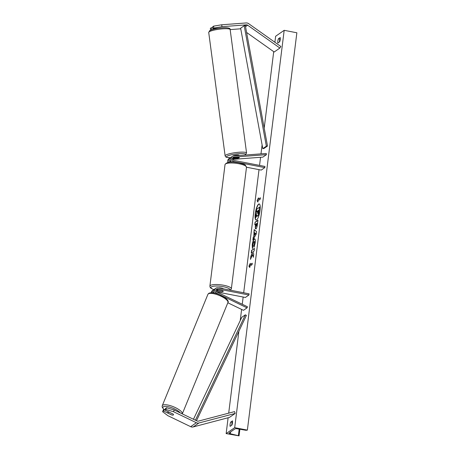 <?xml version="1.0" encoding="UTF-8"?>
<svg xmlns="http://www.w3.org/2000/svg" width="459" height="459" viewBox="0 0 459 459"><rect width="100%" height="100%" fill="white"/><g stroke="black" fill="none" stroke-linecap="round" stroke-linejoin="round"><path stroke-width="0.69" d="M232.403 158.728L237.515 158.344A3.041 0.522 172.4 0 0 239.196 157.798A3.041 0.522 172.4 0 0 239.334 157.615A3.041 0.522 172.4 0 0 238.869 157.403L232.707 157.867A1.704 1.589 55.2 0 0 232.598 157.879M246.5 167.219L261.246 170.082L264.809 167.61L233.683 161.562A2.915 2.725 -124.8 0 1 233.654 155.911L266.26 153.472L266.421 154.66L262.858 157.127L232.57 159.393M229.466 162.193A2.915 2.725 -124.8 0 1 230.665 157.712M228.003 162.406A2.915 2.725 -124.8 0 1 228.806 158.837L229.913 158.068M231.342 162.096A1.704 1.589 -124.8 0 1 230.148 159.571M264.809 167.61L264.952 166.445L233.826 160.398A1.704 1.589 -124.8 0 1 233.809 157.098L266.421 154.66M232.369 156.364L231.261 157.127A2.915 2.725 55.2 0 0 231.87 162.096M221.972 26.679L246.408 24.849A1.945 1.819 -124.8 0 1 247.653 25.205L279.875 48.046L280.868 46.502L248.64 23.661A3.89 3.632 -124.8 0 0 246.156 22.95L221.72 24.78L221.972 26.679L213.837 28.051L213.584 26.152L221.72 24.78M218.26 28.303L212.896 28.705L213.837 28.051M212.253 29.588L211.542 29.64L211.289 27.741L210.348 28.395L210.589 30.196M210.974 30.036L211.542 29.64M208.719 32.451L225.128 155.876A10.815 1.859 -7.6 0 1 225.604 155.222A10.815 1.859 -7.6 0 1 237.332 152.405A10.815 1.859 -7.6 0 1 246.569 153.025L230.16 29.605A10.815 1.859 172.4 0 0 220.922 28.98A10.815 1.859 172.4 0 0 209.195 31.797A10.815 1.859 172.4 0 0 208.719 32.451L209.654 30.713C212.282 28.601 231.061 25.813 230.16 29.605L240.711 28.802A1.945 1.819 -124.8 0 1 240.745 28.802M246.603 32.457L274.178 51.999L279.875 48.046M212.896 28.705L212.643 26.806L213.584 26.152M212.752 27.632L211.289 27.741M164.901 410.105L165.837 409.457L173.525 411.712L174.231 409.996L166.542 407.741L165.601 408.39L164.901 410.105L173.1 414.064A3.041 0.929 22.3 0 1 173.491 414.838A3.041 0.929 22.3 0 1 173.37 414.988A3.041 0.929 22.3 0 1 171.752 414.999L163.547 411.046L162.606 411.694L163.312 409.985L164.247 409.33L163.547 411.046M174.231 409.996L197.066 421.006A1.945 1.819 55.2 0 0 198.334 421.138L234.595 411.603L235.163 413.45L198.902 422.986A3.89 3.632 55.2 0 1 196.36 422.722L173.525 411.712M165.056 409.721L164.247 409.33M162.606 411.694L167.828 415.665L190.663 426.675A3.89 3.632 55.2 0 0 193.205 426.939L229.46 417.403L235.163 413.45M166.542 407.741L165.837 409.457M216.688 291.89L245.376 297.466L248.939 294.994L249.088 293.823L217.962 287.776A2.915 2.725 55.2 0 0 216.556 293.152L247.034 307.846L243.471 310.318L227.83 302.779M214.244 289.531A2.915 2.725 55.2 0 0 213.492 289.893L212.385 290.656A2.915 2.725 55.2 0 0 211.266 292.71M213.492 289.893A2.915 2.725 55.2 0 0 212.437 292.756M213.728 291.402A1.704 1.589 55.2 0 0 213.722 291.402A1.704 1.589 55.2 0 0 213.687 292.917M248.939 294.994L217.813 288.946A1.704 1.589 55.2 0 0 216.998 292.079L247.47 306.778L247.034 307.846M216.178 289.698A1.704 1.589 -124.8 0 1 216.711 289.709L222.735 290.88A3.041 0.752 7.1 0 1 223.2 291.362A3.041 0.752 7.1 0 1 221.381 291.821L216.011 290.776M216.585 289.692L217.268 289.824L217.17 290.61A3.041 0.752 -172.9 0 0 217.543 291.046L221.542 291.821A3.041 0.752 -172.9 0 0 223.2 291.362A3.041 0.752 -172.9 0 0 222.827 290.931L218.828 290.157A3.041 0.752 -172.9 0 0 217.17 290.61M214.37 293.043A2.915 2.725 -124.8 0 1 214.846 288.952L215.948 288.183M223.424 288.837A3.041 0.752 -172.9 0 0 221.364 288.034A3.041 0.752 -172.9 0 0 218.392 287.862M239.053 155.509L239.019 155.24A3.041 0.522 172.4 0 0 236.419 155.062A3.041 0.522 172.4 0 0 233.126 155.853A3.041 0.522 172.4 0 0 232.994 156.037L232.994 156.049M237.676 158.309A3.041 0.522 172.4 0 0 239.196 157.798A3.041 0.522 172.4 0 0 239.334 157.615A3.041 0.522 172.4 0 0 238.961 157.42L234.962 157.718A3.041 0.522 172.4 0 0 233.442 158.229A3.041 0.522 172.4 0 0 233.31 158.412A3.041 0.522 172.4 0 0 233.683 158.607L237.676 158.309M259.329 203.98A8.199 2.111 -79 0 0 255.479 213.705A8.199 2.111 -79 0 0 256.208 220.05M260.052 210.325A8.199 2.111 -79 0 0 259.215 203.945A8.199 2.111 -79 0 0 255.25 213.659A8.199 2.111 -79 0 0 256.088 220.039A8.199 2.111 -79 0 0 260.052 210.325M274.889 42.262L275.635 36.25L284.184 30.317L296.864 32.784L247.372 430.117L245.921 430.284L237.492 428.832A2.186 0.539 -172.9 0 0 234.956 428.907L229.11 432.963A2.186 0.539 -172.9 0 0 229.018 433.095A2.186 0.539 -172.9 0 0 230.372 433.772L239.053 435.855L226.144 433.589L228.117 417.759M228.691 413.157L238.892 331.243M240.218 320.617L241.612 309.423M242.254 304.26L243.155 297.03M243.683 292.773L259.019 169.652M259.553 165.395L260.557 157.299M260.987 153.868L262.1 144.901M264.195 128.095L273.713 51.672M226.144 433.589L234.692 427.656L284.184 30.317M252.593 248.508L252.467 244.813C252.898 241.824 253.592 239.873 254.538 238.967L254.309 238.921C255.198 238.514 255.491 239.816 255.187 242.817L254.097 247.194L253.879 245.565L254.47 243.293C254.602 241.922 254.441 241.354 253.993 241.583L252.949 244.349L253.029 246.219L252.364 248.462L252.238 244.767C252.668 241.778 253.362 239.827 254.309 238.921L254.693 238.806M254.435 241.566L253.988 241.589M255.961 228.789C255.302 229.081 255.129 227.98 255.433 225.478L255.594 224.199L254.779 224.761L255.101 222.173L257.952 220.194L257.453 224.199C257.126 226.689 256.633 228.221 255.967 228.783L255.686 228.869M252.548 254.59L253.334 257.281L253.718 254.206L252.961 251.79L254.114 250.987L254.441 248.399L251.589 250.373L251.268 252.966L252.002 252.456L252.209 253.179L250.855 256.265L250.471 259.375L252.548 254.59L253.397 256.759M280.225 37.552L278.372 38.837A3.041 0.78 -79 0 0 277.838 41.126A3.041 0.78 -79 0 0 277.85 43.043L279.703 41.758A3.041 0.78 -79 0 0 280.225 37.552M230.63 422.148L232.483 420.863A3.041 0.78 101 0 1 231.956 425.068L230.102 426.354A3.041 0.78 101 0 1 230.097 424.443A3.041 0.78 101 0 1 230.63 422.148L232.541 422.251M258.262 199.269L258.434 197.869L257.063 200.744L257.912 202.075L258.084 200.675L260.224 199.189L260.396 197.789L258.262 199.269L260.368 198.013M249.759 267.522L248.91 266.186L250.281 263.311L250.109 264.717L252.243 263.231L252.071 264.636L249.931 266.117L249.759 267.522M253.816 236.196L254.177 229.592L256.535 231.571L256.231 234.05L252.886 239.988L253.23 237.223L254.051 236.242L254.269 232.575M231.657 425.281A3.041 0.78 101 0 1 231.709 424.753A3.041 0.78 101 0 1 232.243 422.464M280.288 38.94L279.984 39.147A3.041 0.78 -79 0 0 279.451 41.442A3.041 0.78 -79 0 0 279.399 41.964M234.692 427.656L247.372 430.117M279.984 39.147L278.372 38.837M259.599 207.175L258.589 214.921L257.585 216.172C257.155 216.413 256.942 215.971 256.948 214.852L255.669 217.778L256.047 214.783L257.287 211.157L256.42 211.754L256.747 209.161L259.599 207.175L258.36 214.875L257.585 216.172M256.965 215.374L255.669 217.778M257.258 211.381L256.42 211.754M258.342 198.581L257.063 200.744M257.292 200.79L257.941 201.811M249.794 267.253L248.91 266.186M249.139 266.231L250.195 264.028M252.215 263.455L250.109 264.717M252.002 252.456L252.439 253.225L250.855 256.265M251.084 256.311L250.798 258.612M254.412 248.623L251.589 250.373M251.819 250.419L251.526 252.789M256.191 228.834C255.537 229.127 255.359 228.02 255.663 225.524L255.594 224.199M255.038 224.583L255.101 222.173M255.336 222.213L257.924 220.418M256.311 226.235L257.195 223.292L256.214 223.768L256.248 226.224L256.965 223.246M254.32 238.915L254.802 238.852M254.269 246.776L253.879 245.565M254.114 245.611L254.699 243.333C254.831 241.968 254.67 241.4 254.223 241.629M254.498 232.621L253.844 232.265M254.074 232.311L254.389 229.77M253.184 239.449L253.23 237.223M253.46 237.269L254.051 236.242M254.521 235.031L255.686 233.482L254.779 232.948L254.521 235.031L255.456 233.436L254.779 232.948M257.86 213.596L258.595 210.251L257.906 210.727L257.769 213.624M258.566 210.474L258.136 210.773L258.09 213.642M173.37 414.988A3.041 0.929 -157.7 0 0 173.491 414.838A3.041 0.929 -157.7 0 0 173.186 414.144L169.451 412.343A3.041 0.929 -157.7 0 0 167.988 412.389A3.041 0.929 -157.7 0 0 167.868 412.538A3.041 0.929 -157.7 0 0 168.172 413.232L171.901 415.034A3.041 0.929 -157.7 0 0 173.37 414.988M244.199 25.738L240.636 28.211L262.789 148.641L263.931 148.492L267.494 146.025L245.341 25.589L244.199 25.738L266.352 146.169L267.494 146.025M262.789 148.641L266.352 146.169M196.481 420.725L246.397 315.413L245.347 314.84L241.784 317.307L193.457 419.268M195.402 420.209L245.347 314.84M232.707 157.867L233.809 157.098M232.885 162.113L233.683 161.562M245.341 25.589L246.408 24.849M245.536 26.668L247.653 25.205M190.663 426.675L196.36 422.722M193.205 426.939L198.902 422.986M216.109 293.462L216.556 293.152M216.711 289.709L217.813 288.946M238.927 163.743A10.815 2.668 -172.9 0 0 225.025 164.609C226.58 161.947 231.17 161.344 238.806 162.796C243.058 163.874 245.226 164.638 245.301 165.091L246.494 167.283A10.815 2.668 -172.9 0 0 238.927 163.743M225.025 164.609L209.889 286.146A10.815 2.668 7.1 0 1 223.791 285.28A10.815 2.668 7.1 0 1 231.353 288.82L246.494 167.283M229.907 290.099A9.599 2.37 -172.9 0 0 223.292 286.697A9.599 2.37 -172.9 0 0 212.23 286.491A9.599 2.37 -172.9 0 0 213.963 289.635M244.928 155.067A9.599 1.652 172.4 0 0 245.1 154.958A9.599 1.652 172.4 0 0 238.818 153.685A9.599 1.652 172.4 0 0 226.912 156.318A9.599 1.652 172.4 0 0 230.67 157.707M238.376 435.516L239.173 429.125M230.372 433.772L230.607 431.925M163.961 409.531A9.599 2.932 22.3 0 1 163.318 406.806A9.599 2.932 22.3 0 1 171.66 407.701A9.599 2.932 22.3 0 1 180.215 412.882M182.286 413.88A10.815 3.299 -157.7 0 0 174.397 407.156A10.815 3.299 -157.7 0 0 162.681 405.217A10.815 3.299 -157.7 0 0 162.251 405.733L207.904 294.362A10.815 3.299 22.3 0 1 208.334 293.846A10.815 3.299 22.3 0 1 220.131 295.825A10.815 3.299 22.3 0 1 227.916 302.567L182.269 413.938M209.889 286.146L210.136 287.328L211.088 288.338L213.877 289.669M230.475 290.208L231.353 288.82M225.128 155.876L225.713 156.903L226.643 157.368L230.596 157.735M245.175 155.05L246.569 153.025M233.229 157.827L233.31 158.412M239.879 429.245L239.053 435.855M207.904 294.362L208.719 293.37C211.06 292.234 214.617 292.641 219.385 294.586L224.589 297.317C227.762 299.83 228.869 301.574 227.916 302.567M167.868 412.538L168.206 411.7M163.846 409.612L162.136 407.018L162.251 405.733"/></g></svg>
